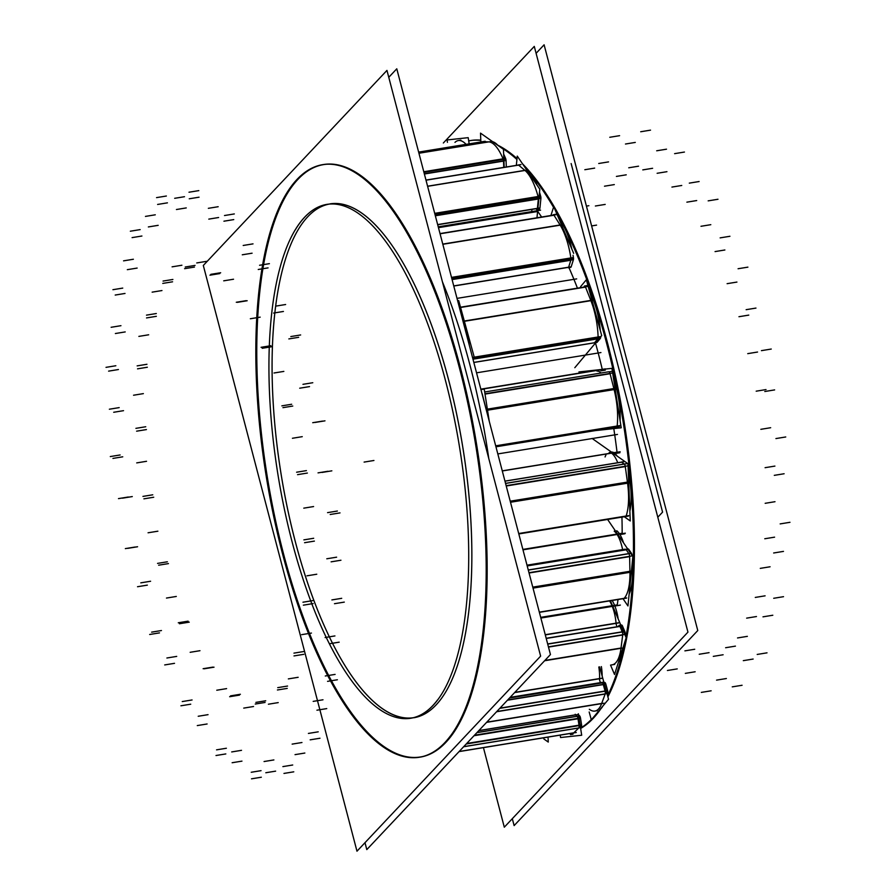 <?xml version="1.0" encoding="UTF-8"?>
<svg xmlns="http://www.w3.org/2000/svg" width="896" height="896" viewBox="0 0 896 896"><rect width="100%" height="100%" fill="white"/><g stroke="black" fill="none" stroke-linecap="round" stroke-linejoin="round"><path stroke-width="1.34" d="M471.016 140.482A300.216 105.874 80.7 0 1 480.794 140.168A300.216 105.874 80.7 0 0 468.709 140.93A300.216 105.874 80.7 0 1 470.534 140.56M497.784 145.197A300.216 105.874 80.7 0 1 517.014 158.57A300.216 105.874 80.7 0 0 497.784 145.197M522.547 163.845A300.216 105.874 80.7 0 1 624.165 422.094A300.216 105.874 80.7 0 1 607.88 696.864A300.216 105.874 80.7 0 0 624.165 422.094A300.216 105.874 80.7 0 0 522.547 163.845M600.802 708.848A300.216 105.874 80.7 0 1 593.174 718.402A300.216 105.874 -99.3 0 1 580.642 728.448A300.216 105.874 -99.3 0 0 593.174 718.402A300.216 105.874 80.7 0 0 600.802 708.848M328.53 204.142A260.344 91.806 80.7 0 0 307.899 216.608A260.344 91.806 -99.3 0 0 287.19 507.069A260.344 91.806 -99.3 0 0 412.261 717.976M413.829 717.752A260.344 91.806 -99.3 0 0 436.027 704.995A260.344 91.806 80.7 0 0 456.277 412.35A260.344 91.806 80.7 0 0 330.098 203.851M442.411 281.792A300.216 105.874 80.7 0 1 488.79 458.573A300.216 105.874 80.7 0 0 442.411 281.792M419.765 757.187A300.216 105.874 -99.3 0 1 274.59 516.006A300.216 105.874 -99.3 0 1 298.088 179.2A300.216 105.874 80.7 0 1 323.198 164.573M323.68 164.494A300.216 105.874 80.7 0 1 469.19 404.925A300.216 105.874 80.7 0 1 445.838 742.403A300.216 105.874 -99.3 0 1 420.246 757.12M537.757 211.478L438.458 227.662L537.757 211.478A268.318 94.618 80.7 0 1 541.386 216.653M617.03 452.155L502.253 470.859L617.03 452.155A268.318 94.618 80.7 0 0 613.794 428.602M622.171 533.232L522.861 549.416L622.171 533.232A268.318 94.618 80.7 0 0 621.936 517.138M617.243 604.878L540.68 617.355L617.243 604.878A268.318 94.618 80.7 0 0 618.027 599.525M454.966 142.374A42.538 14.997 -99.3 0 1 466.088 144.357A42.538 14.997 -99.3 0 0 458.326 140.56L460.88 140.146M503.765 167.328L503.507 161.101L503.765 167.328M503.25 159.443A2.654 0.941 80.7 0 1 503.496 160.888A2.654 0.941 80.7 0 0 503.25 159.443M423.786 171.73L503.037 158.816A42.538 14.997 -99.3 0 0 488.779 141.893A42.538 14.997 -99.3 0 1 503.037 158.816L505.59 158.402M418.936 153.25L488.667 141.893L482.765 141.669L488.667 141.893L418.936 153.25L491.333 141.478M531.866 211.579A23.285 8.21 -99.3 0 0 531.81 210.314A23.285 8.21 -99.3 0 1 531.866 211.579M539.963 207.906L537.41 208.331A2.654 0.941 80.7 0 1 536.838 209.485L539.392 209.07A2.654 0.941 -99.3 0 0 539.974 207.738M437.64 224.582L537.41 208.331L538.339 199.002L537.41 208.331A2.654 0.941 80.7 0 1 536.469 209.35M538.272 197.434A2.654 0.941 80.7 0 1 538.35 198.811A2.654 0.941 80.7 0 0 538.272 197.434M540.669 196.28L538.115 196.694A42.538 14.997 -99.3 0 0 524.888 170.352L518.582 165.11A2.654 0.941 80.7 0 0 518.202 164.976L520.755 164.562M571.178 266.773L568.624 267.198A2.654 0.941 80.7 0 1 568.165 267.747L570.73 267.333A2.654 0.941 -99.3 0 0 571.211 266.638M568.624 267.198L570.819 260.254A2.654 0.941 80.7 0 0 570.954 258.933A2.654 0.941 80.7 0 1 570.819 260.254L568.624 267.198L453.734 285.914M573.44 257.734L570.886 258.16A42.538 14.997 -99.3 0 0 560.078 224.974L553.986 215.23A2.654 0.941 80.7 0 0 553.291 214.715L555.845 214.29M597.083 342.328L594.53 342.742A2.654 0.941 80.7 0 1 594.272 342.899L596.826 342.485M594.53 342.742L597.778 338.867A2.654 0.941 80.7 0 0 598.08 337.915A2.654 0.941 80.7 0 1 597.778 338.867L594.53 342.742L473.805 362.41M600.667 336.762L598.114 337.176A42.538 14.997 -99.3 0 0 590.8 300.406L585.525 287.112A2.654 0.941 80.7 0 0 584.528 286.003L587.082 285.589M463.109 321.216L462.773 320.376L463.109 321.216A42.538 14.997 -99.3 0 1 469.302 345.262A42.538 14.997 -99.3 0 0 463.109 321.216M616.571 427.134A2.654 0.941 80.7 0 0 617.008 426.664A2.654 0.941 80.7 0 1 616.582 427.134L619.136 426.72M495.69 445.827L617.154 426.026A42.538 14.997 -99.3 0 0 614.029 389.267L610.086 373.733L614.029 389.267L487.48 409.898L614.029 389.267A42.538 14.997 -99.3 0 1 617.154 426.026L619.707 425.611M611.509 371.459L608.877 371.885A2.654 0.941 80.7 0 1 609.997 373.419A2.654 0.941 80.7 0 0 608.877 371.885L611.43 371.47M601.059 373.016A23.285 8.21 -99.3 0 0 597.005 371.146M482.395 394.531A2.654 0.941 -99.3 0 0 481.891 393.232A2.654 0.941 -99.3 0 1 482.395 394.531L486.349 410.077L482.395 394.531M486.864 412.182A42.538 14.997 -99.3 0 0 486.349 410.077A42.538 14.997 -99.3 0 1 486.864 412.182M625.587 516.533A2.654 0.941 80.7 0 0 625.789 516.499A2.654 0.941 80.7 0 1 625.688 516.533L628.242 516.118M518.694 533.523L626.125 516.018A42.538 14.997 -99.3 0 0 627.525 482.866L625.285 466.592L627.525 482.866L510.406 501.95L627.525 482.866A42.538 14.997 -99.3 0 1 626.125 516.018L628.678 515.603M626.786 463.613L624.232 464.027A2.654 0.941 80.7 0 1 625.24 466.267A2.654 0.941 80.7 0 0 624.232 464.027L621.6 462.179A2.654 0.941 80.7 0 0 621.275 462.078L623.829 461.664M617.702 462.661A23.285 8.21 -99.3 0 0 609.213 452.502M539.325 612.147L624.165 598.326A42.538 14.997 -99.3 0 0 629.933 572.029L629.63 556.629L629.933 572.029L532.941 587.832L629.933 572.029A42.538 14.997 -99.3 0 1 624.165 598.326L626.718 597.912M631.378 553.179L628.824 553.594A2.654 0.941 80.7 0 1 629.619 556.315A2.654 0.941 80.7 0 0 628.824 553.594L626.248 549.797A2.654 0.941 80.7 0 0 625.598 549.36L628.152 548.946A2.654 0.941 -99.3 0 1 628.88 549.506M622.608 549.595A23.285 8.21 -99.3 0 0 614.208 531.171A23.285 8.21 -99.3 0 1 622.608 549.595M614.69 664.418L612.136 664.832A42.538 14.997 -99.3 0 0 621.029 648.032L622.698 635.006L621.029 648.032L544.891 660.442L621.029 648.032A42.538 14.997 -99.3 0 1 611.453 664.899M622.294 631.971A2.654 0.941 80.7 0 1 622.72 634.749A2.654 0.941 80.7 0 0 622.294 631.971M624.781 631.389L547.669 643.955L622.227 631.803L619.942 626.438A2.654 0.941 80.7 0 0 619.002 625.442L621.555 625.027A2.654 0.941 -99.3 0 0 621.331 625.15M545.294 634.906L616.078 623.37A2.654 0.941 -99.3 0 0 616.75 625.811A2.654 0.941 -99.3 0 1 616.078 623.37L618.632 622.955M616.056 623.168A23.285 8.21 -99.3 0 0 609.571 600.902A23.285 8.21 -99.3 0 1 616.056 623.168M597.453 710.651L594.899 711.066A42.538 14.997 -99.3 0 0 601.686 703.438L605.158 694.053A2.654 0.941 80.7 0 0 605.114 691.197A2.654 0.941 80.7 0 1 605.158 694.053L601.686 703.438L486.774 722.165L601.686 703.438A42.538 14.997 -99.3 0 1 589.322 709.285M500.002 708.12L605.058 691.006L603.299 684.6L605.058 691.006L500.002 708.12L607.611 690.581M509.533 697.995L602.246 682.886A2.654 0.941 80.7 0 1 603.243 684.41A2.654 0.941 80.7 0 0 602.246 682.886L604.8 682.472M602.112 678.328L599.558 678.742A2.654 0.941 -99.3 0 0 600.869 682.573L510.126 697.357L603.49 682.17M599.57 678.563A23.285 8.21 -99.3 0 0 598.819 667.005A23.285 8.21 -99.3 0 1 599.57 678.563M573.003 734.216L570.438 734.63A42.538 14.997 -99.3 0 0 573.81 732.816L578.726 728.011A2.654 0.941 80.7 0 0 579.051 725.603A2.654 0.941 80.7 0 1 578.726 728.011L573.81 732.816L459.155 751.498L573.81 732.816M466.469 743.736L579.029 725.39L577.965 718.581A2.654 0.941 80.7 0 0 577.046 716.251L575.68 714.885L577.046 716.251A2.654 0.941 80.7 0 1 577.965 718.581L579.029 725.39L466.469 743.736L581.582 724.976M575.232 714.269A2.654 0.941 -99.3 0 0 575.602 714.818L478.856 730.576L575.602 714.818A2.654 0.941 -99.3 0 1 575.232 714.269M586.522 723.89A300.216 105.874 -99.3 0 0 591.248 719.555A300.216 105.874 -99.3 0 1 581.112 727.754M607.578 695.744A300.216 105.874 -99.3 0 0 621.701 656.197M623.325 649.432A300.216 105.874 -99.3 0 0 625.106 641.077M625.89 637.022A300.216 105.874 -99.3 0 0 555.475 210.706M553.515 207.312A300.216 105.874 -99.3 0 0 533.165 177.139M526.187 168.896A300.216 105.874 -99.3 0 0 525.358 167.989M516.925 159.51A300.216 105.874 -99.3 0 0 501.088 147.638M480.805 140.426A300.216 105.874 -99.3 0 0 470.053 140.638A300.216 105.874 -99.3 0 0 468.698 140.885M483.728 748.765L504.302 827.198L687.949 632.139L534.285 46.402L443.341 143.002M309.691 212.498A260.344 91.806 -99.3 0 0 282.867 501.805A260.344 91.806 -99.3 0 0 410.693 718.267A260.344 91.806 -99.3 0 0 437.562 699.922M364.986 842.688L366.8 849.598L550.446 654.539L396.782 68.802L388.763 77.314M439.197 747.891A300.216 105.874 -99.3 0 0 470.12 414.266A300.216 105.874 -99.3 0 0 322.717 164.651A300.216 105.874 -99.3 0 0 291.726 185.797M302.814 174.026A300.216 105.874 -99.3 0 0 271.891 507.651A300.216 105.874 -99.3 0 0 419.283 757.277A300.216 105.874 -99.3 0 0 450.274 736.12M356.978 851.2L540.624 656.141L386.96 70.403L203.314 265.462L356.978 851.2M422.374 714.022A260.344 91.806 -99.3 0 0 456.445 429.453A260.344 91.806 -99.3 0 0 326.95 204.366A260.344 91.806 -99.3 0 0 295.333 229.79M514.125 825.597L697.771 630.538L544.107 44.8L536.099 53.312L544.107 44.8L697.771 630.538L544.107 44.8L536.099 53.312L544.107 44.8L697.771 630.538L544.107 44.8L536.099 53.312L544.107 44.8L697.771 630.538L544.107 44.8L536.099 53.312L544.107 44.8L697.771 630.538L544.107 44.8L536.099 53.312L544.107 44.8L697.771 630.538L514.125 825.597L512.31 818.686L514.125 825.597L697.771 630.538L514.125 825.597L512.31 818.686L514.125 825.597L697.771 630.538L514.125 825.597L512.31 818.686L514.125 825.597L697.771 630.538L514.125 825.597L512.31 818.686L514.125 825.597L697.771 630.538L514.125 825.597L512.31 818.686L514.125 825.597M657.798 517.216L662.581 512.142L571.133 163.542L662.581 512.142L571.133 163.542L662.581 512.142L571.133 163.542L662.581 512.142L571.133 163.542L662.581 512.142L571.133 163.542L662.581 512.142L571.133 163.542L662.581 512.142L571.133 163.542L662.581 512.142L571.133 163.542L662.581 512.142L571.133 163.542L662.581 512.142L571.133 163.542L662.581 512.142L571.133 163.542L662.581 512.142L657.798 517.216M438.234 226.834L540.579 210.157M600.947 370.832L605.304 370.115M480.816 389.155L605.394 368.861M615.026 453.533L619.909 452.738M502.286 470.971L620.155 451.763M619.954 534.554L624.926 533.747M522.973 549.842L625.318 533.165M614.869 606.032L619.875 605.226M540.87 618.038L620.368 605.08M447.44 142.33L447.07 139.955L468.194 137.659L469.157 143.853M480.861 141.949L480.514 133.123L503.462 149.318L504.19 167.261M485.195 141.243L418.622 152.096M492.688 141.714A42.538 14.997 80.7 0 1 498.086 145.522M503.664 154.123A42.538 14.997 80.7 0 1 505.837 159.029L423.942 172.368M506.072 160.888A2.654 0.941 -99.3 0 0 505.803 159.029M506.318 166.914L506.061 160.474L424.323 173.79M516.354 165.278L517.261 156.106L539.806 189.179L537.006 217.358M525.717 168.504L527.565 170.038L427.605 186.323M521.013 164.595L425.97 180.074M527.139 169.691A42.538 14.997 80.7 0 1 536.973 185.024M539.504 192.203A42.538 14.997 80.7 0 1 540.859 197.008L434.941 214.278M434.694 213.349L540.624 196.09M540.87 198.755A2.654 0.941 -99.3 0 0 540.826 197.019M435.288 215.611L540.904 198.397L539.941 208.096L437.696 224.762M551.062 215.074L553.739 206.629L573.664 253.366M558.69 218.243L562.755 224.75L442.814 244.294M556.416 214.614L440.003 233.587M562.341 224.101A42.538 14.997 80.7 0 1 571.85 249.122M573.048 255.293A42.538 14.997 80.7 0 1 573.541 258.507L451.752 278.354M451.494 277.39L573.406 257.533M573.328 259.952A2.654 0.941 -99.3 0 0 573.507 258.518M452.043 279.474L573.418 259.694L571.133 266.918L453.768 286.037M580.586 286.653L586.354 279.765L601.709 335.586L574.818 367.696M588.694 288.254L593.454 300.261L463.075 321.507M587.966 286.429L460.488 307.205M593.096 299.365A42.538 14.997 80.7 0 1 600.286 330.422M600.667 336.829A42.538 14.997 80.7 0 1 600.69 337.501L472.741 358.344M473.245 357.325L600.656 336.56M600.264 338.509A2.654 0.941 -99.3 0 0 600.634 337.501M472.942 359.139L600.398 338.363L597.016 342.395L473.816 362.477M457.845 301.56L458.674 300.574L474.029 356.395M578.939 371.941L611.934 368.346L621.208 427.795L595.19 430.629M608.944 371.739L484.68 391.989M608.922 371.874L611.363 371.482M484.971 393.792L612.562 373.005L616.672 389.166L486.394 410.39M620.088 420.605A42.538 14.997 80.7 0 0 616.403 388.125L486.114 409.349M619.629 426.238L495.835 446.41M616.672 427.112L619.046 426.72M619.203 426.709L495.947 446.802M480.917 389.514L484.243 389.155L489.272 421.4M592.099 438.435L627.962 463.714L630.258 520.957L624.299 516.757M611.766 452.077A23.285 8.21 80.7 0 1 617.198 456.131M626.864 463.669L505.557 483.437M624.075 461.698L504.941 481.118M628.141 468.406L630.112 482.776L510.496 502.264M627.794 465.853L506.139 485.677M629.866 511.19A42.538 14.997 80.7 0 0 629.966 481.678L510.216 501.189M628.522 516.051L518.806 533.938M607.622 519.478L632.867 556.528L627.962 605.965L623.022 598.718M616.762 530.757A23.285 8.21 80.7 0 1 623.549 542.853M625.162 549.181L526.994 565.174M527.162 565.813L628.723 549.27L631.456 553.291L528.293 570.102M632.128 555.43A2.654 0.941 -99.3 0 0 631.299 553.067M632.296 562.218L632.486 571.917L533.019 588.123M632.173 555.901L528.976 572.712M629.138 594.104A42.538 14.997 80.7 0 0 632.464 570.875L532.762 587.126M626.483 598.147L539.37 612.349M610.434 600.768L626.181 637.694L614.544 674.486L610.546 665.09M612.125 600.488A23.285 8.21 80.7 0 1 618.173 618.912M618.621 622.742L545.238 634.704M622.563 626.192A2.654 0.941 -99.3 0 0 621.555 625.027M546.179 638.288L622.418 625.867L624.848 631.546L547.714 644.123M625.218 634.749A2.654 0.941 -99.3 0 0 624.702 631.232M623.952 644.728L623.549 647.875L544.611 660.744M625.162 635.298L625.285 634.323L548.419 646.845M623.661 646.99A42.538 14.997 80.7 0 1 618.419 662.222M599.637 666.87L608.541 699.272L591.326 719.824L589.176 711.995M601.373 666.59A23.285 8.21 80.7 0 1 602.157 676.054M602.123 678.149L514.83 692.373M603.344 682.147L604.878 682.483L509.499 698.029M605.909 684.376A2.654 0.941 -99.3 0 0 604.722 682.461M507.662 699.978L605.797 683.984L607.667 690.782L499.766 708.366M607.656 693.75A2.654 0.941 -99.3 0 0 607.555 690.39M604.173 703.214L486.584 722.366M607.298 694.736L607.779 693.448L496.776 711.536M602.885 706.026A42.538 14.997 80.7 0 1 599.872 709.621M578.346 713.765L581.694 735.235L560.571 737.531L560.381 736.277M578.245 714.47L478.755 730.677M578.077 714.314L579.678 715.915L476.885 732.67M474.006 735.728L580.541 718.368A2.654 0.941 -99.3 0 0 579.522 715.77M474.477 735.224L580.485 717.954L581.616 725.189L466.234 743.982M466.704 743.478L581.538 724.774A2.654 0.941 -99.3 0 1 581.213 727.642M576.262 732.502L459.066 751.598M580.608 728.246L581.381 727.496L463.702 746.67M548.106 738.27L548.262 742.067L543.861 738.965M595.493 343.011A268.318 94.618 80.7 0 1 602.269 369.365M569.072 267.882A268.318 94.618 80.7 0 1 577.069 287.224M298.088 179.2A300.216 105.874 80.7 0 1 460.242 367.046A300.216 105.874 80.7 0 1 445.838 742.403A300.216 105.874 -99.3 0 1 283.696 554.568A300.216 105.874 -99.3 0 1 298.088 179.2M307.899 216.608A260.344 91.806 80.7 0 1 448.515 379.501A260.344 91.806 80.7 0 1 436.027 704.995A260.344 91.806 -99.3 0 1 295.422 542.114A260.344 91.806 -99.3 0 1 307.899 216.608M602.325 369.566L480.872 389.357M364.112 462.09L373.934 460.488L364.112 462.09M476.538 372.826L600.936 352.554M457.005 298.379L576.677 278.88M497.818 453.925L617.478 434.426M172.088 266.84L181.91 265.238M626.237 174.821L616.414 176.422M619.595 135.677L609.773 137.278M157.606 204.445L167.429 202.843M156.542 197.624L166.365 196.022M174.675 198.307L184.498 196.706M176.434 209.518L186.256 207.917M635.298 142.419L625.475 144.021M638.557 166.186L628.734 167.787M185.248 267.008L195.07 265.406M184.61 268.677L194.432 267.086M418.634 152.118L482.765 141.669L418.634 152.118M424.379 174.003L503.507 161.101L424.379 174.003M196.75 262.942L206.573 261.341M652.613 168.291L642.79 169.893M650.53 130.144L640.707 131.746M189.246 198.789L199.069 197.187M188.989 192.226L198.811 190.624M208.354 208.32L218.176 206.718M208.79 219.117L218.613 217.515M666.512 149.184L656.69 150.786M666.949 171.685L657.126 173.286M210.84 274.333L220.662 272.742M209.944 275.184L219.766 273.582M434.75 213.539L538.115 196.694A42.538 14.997 -99.3 0 0 524.888 170.352L518.582 165.11L426.003 180.197L518.582 165.11M524.888 170.352L427.582 186.211L524.888 170.352M435.333 215.779L538.339 199.002L435.333 215.779M223.72 280.829L233.542 279.227M681.755 185.472L671.933 187.074M684.432 152.051L674.61 153.653M223.933 221.2L233.755 219.598M224.493 215.533L234.315 213.931M243.197 245.47L253.019 243.869M242.278 254.789L252.101 253.198M699.126 181.53L689.304 183.131M696.696 200.558L686.874 202.16M237.362 302.344L247.184 300.742M236.286 302.266L246.109 300.675M451.55 277.603L570.886 258.16A42.538 14.997 -99.3 0 0 560.078 224.974L553.986 215.23A2.654 0.941 80.7 0 0 552.843 215.264M440.059 233.789L553.986 215.23L440.059 233.789M560.078 224.974L442.758 244.093L560.078 224.974M452.077 279.597L570.819 260.254L452.077 279.597M250.342 318.752L260.165 317.15M710.808 224.683L700.986 226.285M717.987 199.259L708.165 200.861M258.25 269.483L268.072 267.882M259.582 265.261L269.405 263.659M275.8 306.118L285.622 304.517M273.605 313.051L283.427 311.461M729.949 236.275L720.126 237.877M724.886 249.984L715.064 251.586M262.214 348.286L272.037 346.685M261.061 347.301L270.883 345.699M473.054 357.56L598.114 337.176A42.538 14.997 -99.3 0 0 590.8 300.406L585.525 287.112A2.654 0.941 80.7 0 0 584.282 286.16M460.566 307.474L585.525 287.112L460.566 307.474M590.8 300.406L464.296 321.014L590.8 300.406M472.965 359.195L597.778 338.867L472.965 359.195M274.019 372.994L283.842 371.403M736.926 282.072L727.104 283.674M747.902 267.142L738.08 268.733M288.848 338.912L298.67 337.31M290.819 336.56L300.642 334.958M302.96 384.328L312.782 382.726M299.712 388.203L309.534 386.602M755.966 308.078L746.144 309.68M748.776 315.112L738.954 316.714M282.946 407.658L292.768 406.056M281.848 405.854L291.67 404.253M485.016 394.106L610.086 373.733L485.016 394.106M292.432 438.267L302.254 436.666M757.557 352.038L747.734 353.64M771.254 349.048L761.432 350.65M312.726 422.699L322.549 421.098M315.157 422.43L324.979 420.84M322.022 472.438L331.845 470.837M318.035 472.875L327.858 471.274M774.626 389.906L764.803 391.507M766.013 389.581L756.19 391.182M297.55 474.656L307.373 473.054M296.598 472.214L306.421 470.613M505.534 483.37L624.232 464.027L621.6 462.179L504.963 481.186L621.6 462.179M605.942 455.011A23.285 8.21 -99.3 0 0 605.08 456.96M506.229 486.002L625.285 466.592L506.229 486.002M303.778 508.155L313.6 506.554M770.672 427.717L760.85 429.318M785.747 436.968L775.925 438.57M327.566 512.635L337.378 511.034M330.198 514.494L340.021 512.893M331.117 561.837L340.939 560.235M326.794 558.779L336.616 557.178M784.112 473.749L774.29 475.35M774.906 466.088L765.083 467.69M304.573 542.707L314.395 541.106M303.867 539.874L313.69 538.272M528.259 569.979L628.824 553.594L626.248 549.797A2.654 0.941 80.7 0 0 625.218 549.741M527.05 565.387L625.195 549.394M527.195 565.936L626.248 549.797L527.195 565.936M529.054 573.014L629.63 556.629L529.054 573.014M306.947 575.826L316.77 574.224M774.995 501.704L765.173 503.306M789.981 522.301L780.158 523.902M331.89 599.917L341.712 598.315M334.477 603.702L344.299 602.112M329.37 643.765L339.192 642.163M325.114 637.526L334.936 635.925M783.485 551.387L773.662 552.989M774.592 537.163L764.77 538.754M303.352 605.17L313.174 603.568M302.96 602.213L312.782 600.611M547.669 643.955L622.227 631.803L619.942 626.438A2.654 0.941 80.7 0 0 618.845 625.509M546.224 638.456L619.942 626.438L546.224 638.456M548.486 647.091L622.698 635.006L548.486 647.091M301.627 634.659L311.45 633.069M770.101 566.776L760.278 568.366M783.53 596.68L773.707 598.282M325.282 675.998L335.104 674.397M327.566 681.352L337.389 679.762M316.926 710.203L326.749 708.602M313.174 701.378L322.997 699.787M772.811 615.238L762.989 616.84M765.106 595.829L755.283 597.43M294 655.917L303.822 654.326M293.955 653.128L303.778 651.526M514.629 692.586L599.558 678.742A2.654 0.941 -99.3 0 0 600.869 682.573L510.126 697.357M507.438 700.224L603.299 684.6L507.438 700.224M496.586 711.749L605.158 694.053L496.586 711.749M288.344 678.899L298.166 677.298M756.47 616.538L746.648 618.139M767.021 652.837L757.198 654.438M308.403 733.432L318.226 731.83M310.162 739.838L319.984 738.237M295.03 754.645L304.853 753.043M292.141 744.117L301.963 742.515M753.133 659.053L743.31 660.654M747.365 636.35L737.542 637.952M277.424 689.987L287.246 688.397M277.738 687.646L287.56 686.045M476.986 732.558L579.6 715.837M474.242 735.482L577.965 718.581L474.242 735.482M463.613 746.76L578.726 728.011L463.613 746.76M268.397 704.211L278.219 702.61M735.437 646.128L725.614 647.73M742.078 685.272L732.256 686.862M282.89 766.606L292.712 765.005M283.954 773.427L293.776 771.826M265.81 772.744L275.632 771.142M264.062 761.533L273.885 759.931M726.376 678.53L716.554 680.131M723.117 654.763L713.294 656.365M255.248 704.043L265.07 702.453M255.886 702.374L265.709 700.773M243.734 708.109L253.557 706.507M709.061 652.658L699.238 654.248M711.144 690.805L701.322 692.395M251.238 772.262L261.061 770.661M251.507 778.826L261.33 777.224M232.131 762.731L241.954 761.13M231.694 751.934L241.517 750.333M695.162 671.765L685.339 673.366M694.725 649.264L684.902 650.866M229.645 696.718L239.467 695.117M230.552 695.867L240.374 694.266M216.776 690.222L226.598 688.621M677.242 668.898L667.419 670.488M216.563 749.851L226.386 748.25M216.003 755.518L225.826 753.928M197.288 725.581L207.11 723.979M198.218 716.262L208.04 714.661M203.123 668.707L212.946 667.106M204.198 668.786L214.021 667.184M190.154 652.299L199.976 650.698M182.246 701.568L192.069 699.966M180.914 705.79L190.736 704.189M164.696 664.933L174.518 663.331M166.891 658L176.714 656.398M178.282 622.765L188.104 621.163M179.424 623.75L189.246 622.149M166.477 598.058L176.299 596.456M151.648 632.139L161.47 630.538M149.666 634.491L159.488 632.89M137.536 586.723L147.358 585.122M140.784 582.848L150.606 581.246M157.539 563.394L167.362 561.792M158.648 565.197L168.47 563.595M148.064 532.784L157.886 531.194M127.758 548.352L137.581 546.75M125.339 548.61L135.162 547.019M118.474 498.613L128.296 497.011M122.461 498.176L132.283 496.574M142.946 496.395L152.768 494.805M143.898 498.837L153.72 497.235M136.718 462.896L146.541 461.294M112.93 458.416L122.752 456.814M110.298 456.557L120.12 454.966M109.368 409.214L119.19 407.613M113.702 412.272L123.525 410.67M135.912 428.344L145.734 426.742M136.618 431.178L146.44 429.576M133.549 395.226L143.371 393.624M108.606 371.134L118.429 369.533M106.019 367.349L115.842 365.747M111.126 327.286L120.949 325.685M115.382 333.525L125.205 331.923M137.133 365.882L146.955 364.28M137.525 368.838L147.347 367.237M138.858 336.392L148.68 334.79M115.203 295.053L125.026 293.451M112.918 289.699L122.741 288.098M123.558 260.848L133.381 259.246M127.322 269.674L137.144 268.072M588.862 205.71L586.421 206.102M596.568 225.12L591.629 225.926M146.496 315.134L156.318 313.533M146.53 317.923L156.352 316.322M152.141 292.152L161.963 290.55M605.203 204.411L595.381 206.013M594.653 168.112L584.83 169.714M132.093 237.619L141.915 236.018M130.334 231.213L140.157 229.611M145.454 216.406L155.277 214.805M148.355 226.934L158.178 225.333M608.541 161.896L598.718 163.498M614.309 184.598L604.486 186.2M163.072 281.064L172.894 279.462M162.758 283.405L172.581 281.803"/></g></svg>
